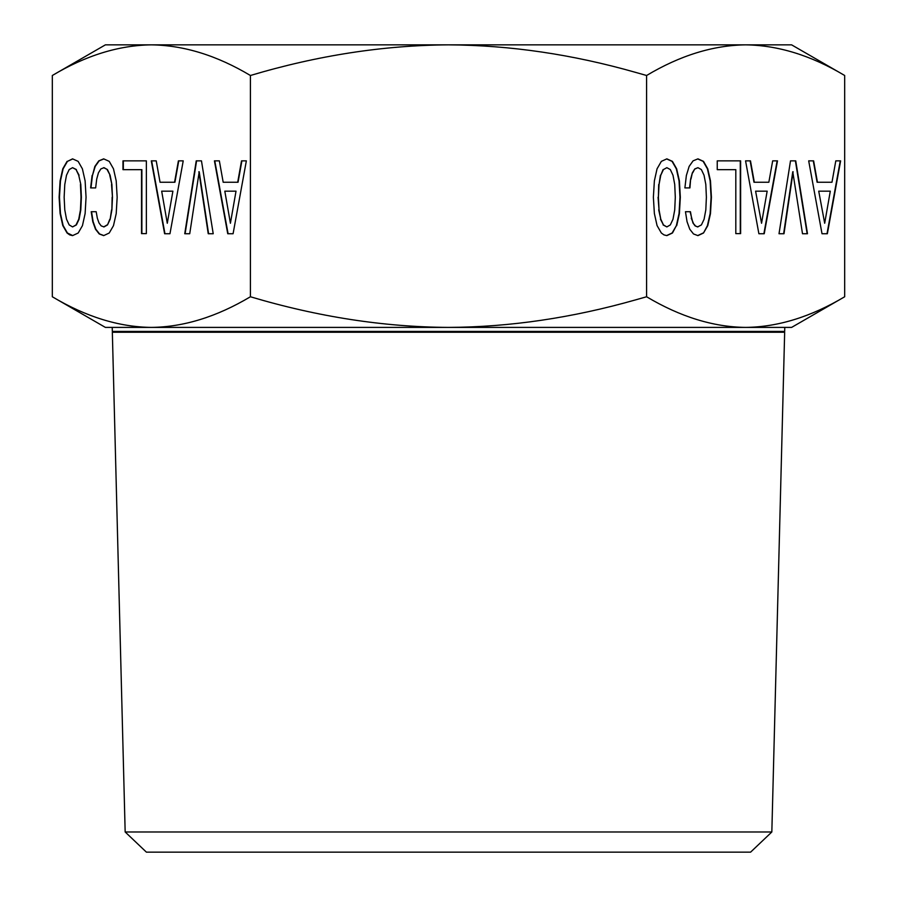<?xml version="1.0" encoding="UTF-8"?>
<svg xmlns="http://www.w3.org/2000/svg" width="897" height="897" viewBox="0 0 897 897"><rect width="100%" height="100%" fill="white"/><g stroke="black" fill="none" stroke-linecap="round" stroke-linejoin="round"><path stroke-width="1.35" d="M844.682 75.494C811.213 55.502 778.192 45.287 745.631 44.85C713.07 45.287 680.061 55.502 646.591 75.494L635.939 72.478C572.656 54.414 510.18 45.209 448.5 44.85C383.355 45.299 317.325 55.513 250.409 75.494C216.939 55.502 183.93 45.287 151.369 44.85C118.808 45.287 85.787 55.502 52.318 75.494L52.318 296.761C86.011 316.82 119.021 327.035 151.369 327.405L791.603 327.405L844.682 296.761L844.682 75.494L791.603 44.85L105.398 44.85L52.318 75.494M52.318 296.761L105.398 327.405L151.369 327.405C183.706 327.035 216.715 316.82 250.409 296.761C317.796 316.82 383.826 327.035 448.5 327.405C509.776 327.113 572.252 317.897 635.939 299.777L646.591 296.761C680.285 316.82 713.294 327.035 745.631 327.405C777.979 327.035 810.989 316.82 844.682 296.761M153.387 327.405L612.987 327.405M113.773 332.238L112.327 331.408L784.673 331.408L784.785 327.405M112.338 332.238L784.662 332.238L771.835 831.979L125.165 831.979L112.338 332.238M80.45 184.446L81.022 197.239L80.45 209.932L78.723 219.26L76.043 224.923L72.579 226.919L69.181 224.923L66.501 219.16L64.775 209.831L64.147 197.239L64.775 184.547L66.501 175.218L69.181 169.555L72.579 167.672L76.043 169.555L78.723 175.218L80.797 184.446L81.38 197.239L80.797 209.932L79.071 219.26L76.391 224.923L72.579 226.919M161.673 191.162L172.897 191.162L167.279 223.252L161.673 191.162M224.811 191.162L236.023 191.162L230.417 223.252L224.811 191.162M674.723 184.446L675.295 197.239L674.723 209.932L672.985 219.26L670.317 224.923L666.852 226.919L663.444 224.923L660.775 219.16L659.037 209.831L658.409 197.239L659.037 184.547L660.775 175.218L663.444 169.555L666.852 167.672L670.317 169.555L672.985 175.218L674.723 184.446M755.947 191.162L767.159 191.162L761.553 223.252L755.599 191.162L766.812 191.162M819.073 191.162L830.297 191.162L824.691 223.252L818.726 191.162L824.691 223.252M78.723 175.218L80.797 184.446M76.043 169.555L79.071 175.218M72.579 167.672L76.391 169.555M172.897 191.162L167.279 223.252M236.023 191.162L230.417 223.252M666.852 167.672L663.444 169.555M660.775 175.218L663.096 169.555M659.037 184.547L660.427 175.218M658.409 197.239L658.69 184.547M659.037 209.831L658.062 197.239M660.775 219.16L658.69 209.831M663.444 224.923L660.427 219.16M666.852 226.919L663.096 224.923M761.553 223.252L755.599 191.162M72.758 158.937L67.432 161.37L63.126 168.815L60.458 180.88L59.46 197.239L60.458 213.497L63.126 225.551L67.432 233.007L72.702 235.563M183.223 160.855L178.75 160.855L174.926 182.248L160.047 182.248L156.224 160.855L151.638 160.855L164.958 233.736L169.959 233.736L183.223 160.855L178.402 160.855L174.567 182.248M146.357 160.855L122.979 160.855L122.979 169.656L141.883 169.656L141.883 233.635L146.357 233.635L146.357 160.855L123.326 160.855L123.326 169.656M103.839 158.937L99.152 160.855L95.217 166.405L92.436 175.532L90.967 187.91L95.654 187.91L96.708 179.097L98.435 172.807L100.845 168.928L104.03 167.672L107.438 169.555L110.107 175.218L111.89 184.446L112.473 197.239L111.89 209.932L110.163 219.26L107.494 224.923L104.03 226.919L101.159 225.876L99.006 222.938L97.336 218.218L96.181 211.714L91.55 211.714L93.12 221.671L95.844 229.228L99.567 233.949L103.839 235.552M199.201 171.753L208.586 233.736L213.217 233.736L201.466 160.855L196.578 160.855L185.096 233.736L189.727 233.736L199.201 171.753M246.361 160.855L241.887 160.855L238.053 182.248L223.185 182.248L219.35 160.855L214.775 160.855L228.096 233.736L233.085 233.736L246.361 160.855L241.528 160.855L237.705 182.248M666.628 235.563L672.111 233.007L676.36 225.663L679.04 213.598L679.982 197.239L679.04 180.88L676.316 168.815L672.066 161.37L666.684 158.937M777.15 160.855L772.676 160.855L768.841 182.248L753.973 182.248L750.139 160.855L745.564 160.855L758.884 233.736L763.874 233.736L777.15 160.855M717.241 169.656L735.809 169.656L735.809 233.635L740.283 233.635L740.283 160.855L717.241 160.855L717.241 169.656L735.462 169.656M703.506 233.007L707.755 225.663L710.48 213.598L711.422 197.239L710.48 180.88L707.755 168.815L703.506 161.37L697.944 158.859L693.078 160.855L689.143 166.405L686.362 175.532L684.893 187.91L689.58 187.91L690.623 179.097L692.361 172.807L694.771 168.928L697.944 167.672L701.353 169.555L704.033 175.218L705.816 184.446L706.388 197.239L705.816 209.932L704.089 219.26L701.409 224.923L697.597 226.919L695.085 225.876L692.933 222.938L690.107 211.714L685.465 211.714L687.046 221.671L689.771 229.228L693.493 233.949L697.944 235.619L703.506 233.007L707.408 225.663L710.132 213.598L711.074 197.239L710.132 180.88L707.408 168.815L703.158 161.37L697.765 158.937M697.754 235.552L703.158 233.007M783.642 233.736L792.769 171.753L802.501 233.736L807.143 233.736L795.392 160.855L790.504 160.855L779.011 233.736L783.642 233.736M840.276 160.855L835.802 160.855L831.979 182.248L817.1 182.248L813.276 160.855L808.69 160.855L822.011 233.736L827.012 233.736L840.276 160.855M67.073 161.37L62.779 168.815L60.099 180.88L59.112 197.239L60.099 213.497L62.779 225.551L67.073 233.007L69.697 234.891L72.579 235.619L78.196 233.007L82.446 225.663L85.114 213.598L86.056 197.239L85.114 180.88L82.389 168.815L78.14 161.37L72.579 158.859L67.432 161.37M156.224 160.855L151.29 160.855L164.611 233.736L169.959 233.736M141.535 169.656L141.535 233.635L146.357 233.635M96.181 211.714L91.202 211.714L92.772 221.671L95.497 229.228L99.219 233.949L103.682 235.619L109.232 233.007L113.482 225.663L116.206 213.598L117.159 197.239L116.206 180.88L113.482 168.815L109.232 161.37L103.682 158.859L98.805 160.855L94.869 166.405L92.436 175.532M92.088 175.532L90.619 187.91L95.654 187.91M103.682 167.672L107.438 169.555M107.091 169.555L110.107 175.218M109.759 175.218L111.89 184.446M111.542 184.446L112.473 197.239M112.125 197.239L111.89 209.932M111.542 209.932L110.163 219.26M109.815 219.26L107.494 224.923M107.135 224.923L103.682 226.919M201.466 160.855L196.23 160.855L184.748 233.736L189.727 233.736M198.854 171.753L208.239 233.736L213.217 233.736M219.35 160.855L214.428 160.855L227.737 233.736L233.085 233.736M676.708 225.663L679.388 213.598L680.33 197.239L679.388 180.88L676.663 168.815L672.414 161.37L666.852 158.859L661.347 161.37L657.053 168.815L654.373 180.88L653.375 197.239L654.373 213.497L657.053 225.551L661.347 233.007L663.971 234.891L666.852 235.619L672.47 233.007L676.36 225.663M758.884 233.736L764.233 233.736L777.497 160.855L772.676 160.855M754.321 182.248L750.486 160.855L745.564 160.855M735.809 233.635L740.63 233.635L740.63 160.855L717.241 160.855M684.893 187.91L689.928 187.91L690.623 179.097M690.97 179.097L692.361 172.807M692.708 172.807L694.771 168.928M695.119 168.928L697.944 167.672M697.944 226.919L695.085 225.876M695.433 225.876L692.933 222.938M693.28 222.938L691.251 218.218M691.609 218.218L690.455 211.714L685.465 211.714M779.011 233.736L784 233.736L793.116 171.753M802.501 233.736L807.491 233.736L795.74 160.855L790.504 160.855M822.011 233.736L827.359 233.736L840.624 160.855L835.802 160.855M817.447 182.248L813.624 160.855L808.69 160.855M646.591 296.761L646.591 75.494M250.409 296.761L250.409 75.494M125.165 831.979L146.402 852.15L750.598 852.15L771.835 831.979M274.919 44.85L612.987 44.85M112.327 331.408L112.215 327.405M783.227 332.238L784.673 331.408"/></g></svg>

